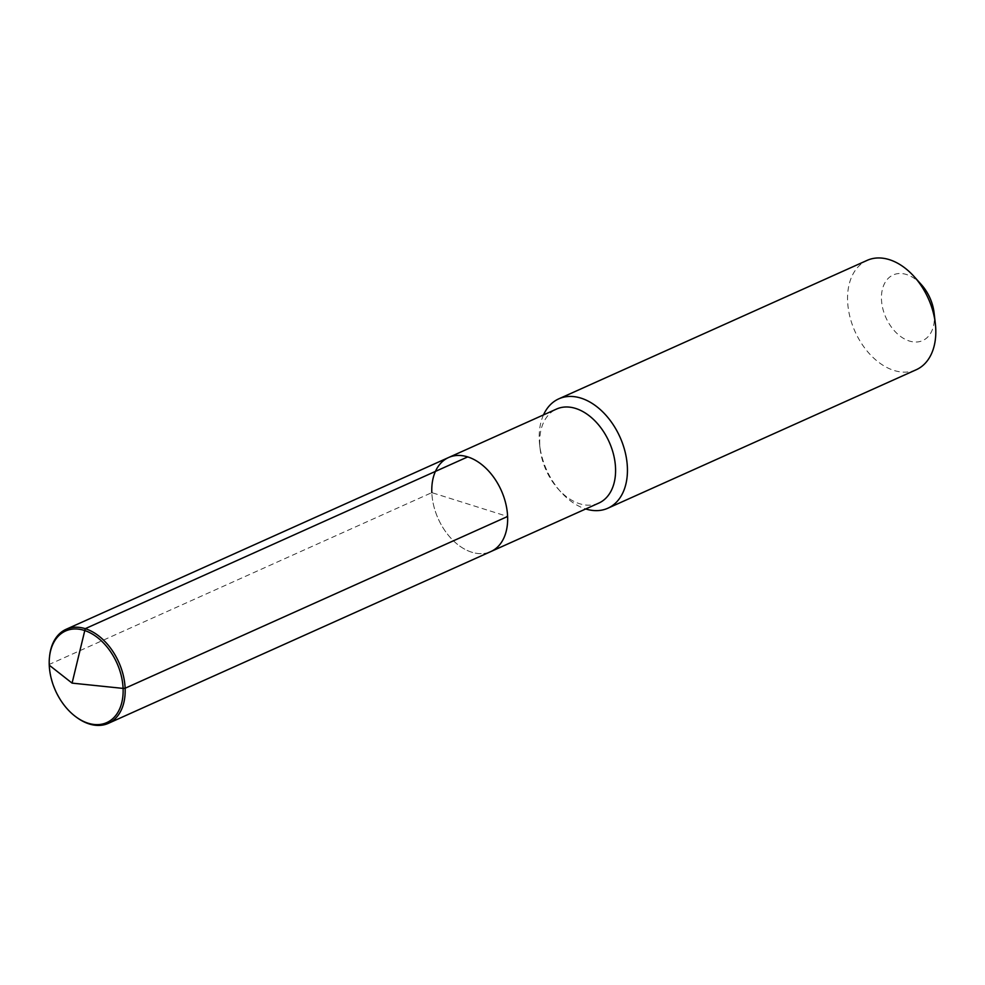 <?xml version="1.0" encoding="UTF-8"?>
<svg xmlns="http://www.w3.org/2000/svg" width="985" height="985" viewBox="0 0 985 985"><rect width="100%" height="100%" fill="white"/><g stroke="black" fill="none" stroke-linecap="round" stroke-linejoin="round"><path stroke-width="0.74" stroke-dasharray="4.92 3.69" d="M448.594 457.52A51.552 34.561 -114.2 0 0 431.824 492.635A51.552 34.561 65.8 0 0 452.731 540.088A51.552 34.561 65.8 0 0 490.838 551.575A51.552 34.561 65.8 0 1 452.731 540.088A51.552 34.561 65.8 0 1 431.824 492.635L507.607 516.472M598.757 503.113A51.552 34.561 65.8 0 1 558.199 489.028A51.552 34.561 65.8 0 1 540.1 448.729A51.552 34.561 65.8 0 1 539.743 444.161A51.552 34.561 -114.2 0 1 556.525 409.058M543.498 414.907A59.95 40.188 -114.2 0 0 539.263 439.679A59.95 40.188 65.8 0 0 539.669 444.986A59.95 40.188 65.8 0 0 560.724 491.835A59.95 40.188 65.8 0 0 585.73 508.962M916.247 369.732A59.95 40.188 65.8 0 1 871.934 356.373A59.95 40.188 65.8 0 1 847.617 301.188A59.95 40.188 -114.2 0 1 867.132 260.372M921.48 284.776A35.965 24.108 -114.2 0 0 894.232 274.519A35.965 24.108 -114.2 0 0 881.476 299.452A35.965 24.108 65.8 0 0 909.303 341.007A35.965 24.108 65.8 0 0 934.359 316.074A35.965 24.108 -114.2 0 0 934.1 312.898M77.113 717.72A51.552 34.561 65.8 0 1 49.348 664.395A51.552 34.561 65.8 0 1 49.57 656.392M49.25 665.183L49.348 664.395L431.824 492.635M558.199 489.028L560.724 491.835M540.1 448.729L539.669 444.986"/><path stroke-width="1.48" d="M49.459 657.377L49.57 656.392A51.552 34.561 65.8 0 1 66.118 629.292A51.552 34.561 65.8 0 1 104.225 640.779A51.552 34.561 65.8 0 1 125.132 688.232L507.607 516.472A51.552 34.561 65.8 0 1 490.838 551.575L108.362 723.347A51.552 34.561 65.8 0 1 77.113 717.72L76.301 717.129A50.223 33.675 65.8 0 1 49.25 665.183A50.223 33.675 65.8 0 1 49.459 657.377A50.223 33.675 65.8 0 1 87.419 631.557A50.223 33.675 65.8 0 1 123.088 688.404A50.223 33.675 65.8 0 1 76.301 717.129M108.362 723.347A51.552 34.561 65.8 0 0 125.132 688.232L123.088 688.404L125.132 688.232L507.607 516.472A51.552 34.561 65.8 0 1 490.838 551.575L598.757 503.113A51.552 34.561 65.8 0 0 615.539 467.998A51.552 34.561 -114.2 0 0 594.62 420.546A51.552 34.561 -114.2 0 0 556.525 409.058L448.594 457.52A51.552 34.561 -114.2 0 1 486.701 469.008A51.552 34.561 -114.2 0 1 507.607 516.472A51.552 34.561 -114.2 0 0 486.701 469.008A51.552 34.561 -114.2 0 0 448.594 457.52A51.552 34.561 -114.2 0 0 431.824 492.635M935.331 323.597A59.95 40.188 -114.2 0 0 914.289 276.748L921.48 284.776A35.965 24.108 -114.2 0 1 934.1 312.898L935.331 323.597A59.95 40.188 -114.2 0 1 935.75 328.904A59.95 40.188 65.8 0 1 916.247 369.732L607.88 508.211A59.95 40.188 65.8 0 0 627.383 467.395A59.95 40.188 -114.2 0 0 603.066 412.21A59.95 40.188 -114.2 0 0 558.766 398.851A59.95 40.188 -114.2 0 0 543.498 414.907M607.88 508.211A59.95 40.188 65.8 0 1 585.73 508.962M914.289 276.748A59.95 40.188 -114.2 0 0 867.132 260.372L558.766 398.851M467.715 456.905L85.239 628.676L72.09 683.122L123.088 688.404L72.09 683.122L49.25 665.183M448.594 457.52L66.118 629.292"/></g></svg>
